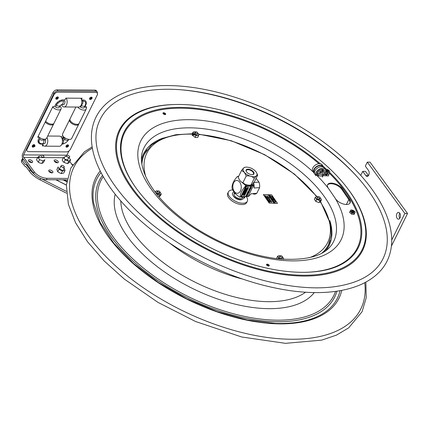 <?xml version="1.0" encoding="UTF-8"?>
<svg xmlns="http://www.w3.org/2000/svg" width="429" height="429" viewBox="0 0 429 429"><rect width="100%" height="100%" fill="white"/><g stroke="black" fill="none" stroke-linecap="round" stroke-linejoin="round"><path stroke-width="0.64" d="M162.988 138.084A103.518 52.07 26.3 0 0 141.468 159.502M325.868 250.638A103.518 52.07 26.3 0 0 329.81 220.533M146.975 149.844A102.708 51.662 26.3 0 0 141.677 162.671M323.219 252.397A102.708 51.662 26.3 0 0 330.191 240.401M195.254 135.081A102.708 51.662 26.3 0 0 193.227 134.963M142.155 161.674A101.893 51.255 26.3 0 0 141.742 162.194M323.557 252.054A101.893 51.255 26.3 0 0 323.723 251.41M195.415 131.912A2.971 1.496 26.3 0 0 194.981 131.832L194.155 131.832A2.971 1.496 26.3 0 0 193.243 132.475L193.136 132.019L192.267 133.778L175.97 134.69L162.216 138.401L151.582 144.825L144.616 153.754A102.569 51.593 26.3 0 0 141.886 164.2M321.884 253.158A102.569 51.593 26.3 0 0 328.517 244.643L331.252 235.183L330.77 224.603L320.597 201.582M195.227 137.076A1.893 0.955 -153.7 0 1 193.157 135.055A1.893 0.955 -153.7 0 1 196.101 135.666M316.65 199.571A1.893 0.955 -153.7 0 1 317.508 199.796M156.515 193.844A1.893 0.955 -153.7 0 1 157.298 194.058M278.394 258.285L278.217 257.395A2.971 1.496 26.3 0 0 279.526 258.633L278.394 258.285L278.131 258.821M280.319 259.041L279.526 258.633M283.027 259.261A2.971 1.496 26.3 0 0 283.446 258.419L283.628 259.309M282.829 257.298L283.446 258.419M283.204 257.781A2.971 1.496 26.3 0 0 282.443 256.933M280.18 255.818A2.971 1.496 26.3 0 0 279.166 255.716L279.831 255.748M278.475 255.872A2.971 1.496 26.3 0 0 277.976 256.762L277.617 256.231L279.166 255.716M278.217 257.395L277.976 256.762M280.346 256.617A1.598 0.804 26.3 0 0 279.29 256.858A1.598 0.804 26.3 0 0 279.66 257.829A1.598 0.804 26.3 0 0 281.773 258.558A1.598 0.804 26.3 0 0 281.703 257.287M277.617 256.231L276.748 257.99L277.016 258.698M159.593 195.077L158.607 194.498A2.971 1.496 26.3 0 0 160.258 194.557L158.816 196.659M158.886 196.739L160.382 195.855L161.25 194.096L160.258 194.557M160.768 194.257A2.971 1.496 26.3 0 0 160.837 193.179L160.387 192.519A2.971 1.496 26.3 0 0 159.958 192.112M157.695 190.996A2.971 1.496 26.3 0 0 156.194 190.975L155.684 191.275A2.971 1.496 26.3 0 0 155.614 192.353L154.987 191.86M156.065 193.007A2.971 1.496 26.3 0 0 157.647 194.144L156.478 193.929L155.614 192.353M158.607 194.498L157.647 194.144M157.861 191.795A1.598 0.804 26.3 0 0 156.848 192.6A1.598 0.804 26.3 0 0 158.918 193.774A1.598 0.804 26.3 0 0 159.218 192.465M159.438 192.691L158.923 193.726L157.309 193.13M157.845 191.034L156.639 190.894M319.803 200.815L318.817 200.236A2.971 1.496 26.3 0 0 320.463 200.295L318.935 202.574L320.592 201.592L321.46 199.839L320.463 200.295M320.978 199.994A2.971 1.496 26.3 0 0 321.048 198.917L320.597 198.257A2.971 1.496 26.3 0 0 320.168 197.849M317.9 196.734A2.971 1.496 26.3 0 0 316.404 196.713L316.849 196.632M315.894 197.013A2.971 1.496 26.3 0 0 315.824 198.091L315.229 197.533L316.404 196.713M316.275 198.745A2.971 1.496 26.3 0 0 317.851 199.882L316.688 199.667L315.824 198.091M318.817 200.236L317.851 199.882M318.071 197.533A1.598 0.804 26.3 0 0 317.058 198.337A1.598 0.804 26.3 0 0 319.122 199.512A1.598 0.804 26.3 0 0 319.428 198.203M319.643 198.429L319.133 199.464L317.519 198.868M316.886 196.552L318.055 196.772M315.229 197.533L314.36 199.292L315.819 201.421L318.935 202.574M316.688 199.667L315.819 201.421M192.267 133.778L192.31 135.628L193.254 133.049A2.971 1.496 26.3 0 0 194.208 134.325L195.05 134.894A2.971 1.496 26.3 0 0 196.916 135.532L195.897 135.714L195.029 137.473L197.71 137.462L198.579 135.703L196.916 135.532M197.742 135.526A2.971 1.496 26.3 0 0 198.654 134.883L198.579 135.703M198.643 134.315A2.971 1.496 26.3 0 0 197.689 133.038L198.536 133.853L198.654 134.883M193.254 133.049L193.243 132.475M195.586 132.711A1.598 0.804 26.3 0 0 194.487 133.285A1.598 0.804 26.3 0 0 195.967 134.556A1.598 0.804 26.3 0 0 197.329 134.47A1.598 0.804 26.3 0 0 196.938 133.381M196.219 134.631L194.948 133.768L195.479 132.695M263.347 194.552L271.637 194.846L277.483 203.394L269.192 203.094L263.347 194.552M270.645 196.697L271.074 197.184L270.645 196.697M272.678 200.075L273.134 199.93L272.463 199.758L273.198 199.887L272.79 200.112L273.466 200.284L272.678 200.075M269.691 195.704L270.672 196.198L269.691 195.704M274.051 201.421L273.525 201.056L274.051 201.421M274.635 202.354L273.959 201.946L274.635 202.354M270.243 196.52L270.763 196.466L269.986 196.139L270.892 196.514L270.243 196.52M272.351 199.49L271.997 199.077L272.849 199.378L272.351 199.49M271.546 198.418L272.318 198.606L271.546 198.418M273.986 201.877L273.627 201.464L274.48 201.759L273.986 201.877M271.578 197.506L270.849 197.415L271.578 197.506M271.932 198.321L271.401 197.957L271.932 198.321M271.906 198.943L271.675 198.611L272.41 198.74L272.678 199.131L271.906 198.943M274.522 202.772L274.978 202.627L274.308 202.456L275.043 202.585L274.635 202.81L275.311 202.981L274.522 202.772M269.46 195.372L270.039 195.27L270.34 195.715L269.46 195.372M273.117 200.305L273.546 200.793L273.117 200.305M266.023 197.04L267.036 197.549L266.699 198.01L265.669 197.501L266.023 197.04M267.932 200.777L268.978 200.418L269.053 201.099L269.632 201.367L267.932 200.777M269.975 201.844L269.6 202.29L268.613 201.802L268.736 201.432L269.509 202.156L269.83 201.855L269.251 201.421L269.975 201.844M266.162 198.193L267.578 198.375L266.162 198.193M264.495 195.753L265.492 195.763L264.495 195.753M267.079 199.313L266.366 198.488L267.927 198.879L266.843 198.97L267.079 199.313M267.793 199.48L268.64 199.893L268.329 200.268L267.476 200.107L268.474 199.898L267.117 199.587L267.793 199.48M265.133 196.68L265.808 196.209L264.688 196.037L266.012 196.085L265.438 196.702L266.554 196.873L265.133 196.68M268.173 197.753L267.701 198.091L267.004 195.796L269.498 198.155L268.527 197.764L271.889 202.113L270.742 202.075L268.173 197.753M270.361 197.855L270.79 198.337L270.361 197.855M273.123 201.893L273.552 202.381L273.123 201.893M271.284 199.614L271.863 199.506L272.163 199.957L271.284 199.614M272.549 201.464L273 201.314L272.335 201.147L273.069 201.271L272.662 201.501L273.337 201.673L272.549 201.464M270.838 198.959L271.82 199.447L270.838 198.959M268.849 196.053L268.618 195.715L269.353 195.844L269.621 196.241L268.849 196.053M269.294 196.595L268.94 196.182L269.793 196.482L269.294 196.595M271.981 200.52L271.621 200.107L272.474 200.407L271.981 200.52M269.959 197.678L270.479 197.619L269.702 197.297L270.602 197.672L269.959 197.678M269.401 196.863L270.388 197.356L269.401 196.863M268.291 195.233L269.273 195.726L268.291 195.233M270.688 198.74L271.208 198.707L270.431 198.364L271.166 198.498L270.543 198.423L271.482 198.959L270.688 198.74M273.37 202.66L274.206 202.944L273.37 202.66M272.254 200.622L272.683 201.11L272.254 200.622M274.018 200.059L274.41 199.962L273.799 199.742L274.351 199.764L273.916 199.801L274.469 199.935L274.115 200.096L274.63 200.166L274.018 200.059M271.975 196.278L271.321 196.123L271.975 196.278M273.804 199.544L274.217 199.555L273.804 199.544M272.201 197.201L272.619 197.217L272.201 197.201M275.745 201.877L275.246 201.871L275.745 201.877M272.34 196.9L271.997 196.9L272.34 196.9M274.753 200.922L275.193 200.992L274.753 200.922M274.024 199.271L273.488 199.271L274.024 199.271M273.294 198.788L273.729 198.852L273.294 198.788M274.844 201.051L275.279 201.121L274.844 201.051M274.984 201.255L275.418 201.319L274.984 201.255M272.19 197.394L272.78 197.469L272.19 197.394M272.908 197.646L272.495 197.63L272.908 197.646M272.769 198.021L273.209 198.091L272.769 198.021M272.19 196.589L271.772 196.579L272.19 196.589M272.715 198.16L273.477 198.482L272.715 198.16M273.461 199.045L273.879 199.061L273.461 199.045M275.204 201.582L275.799 201.657L275.204 201.582M275.01 200.611L274.399 200.407L275.01 200.611M318.425 196.589A1.287 0.649 -153.7 0 1 320.168 197.839A1.287 0.649 -153.7 0 1 318.35 197.774A1.287 0.649 -153.7 0 1 318.425 196.589M280.7 255.673A1.287 0.649 -153.7 0 1 282.443 256.923A1.287 0.649 -153.7 0 1 280.625 256.858A1.287 0.649 -153.7 0 1 280.7 255.673M195.94 131.767A1.287 0.649 -153.7 0 1 197.678 133.017A1.287 0.649 -153.7 0 1 195.86 132.952A1.287 0.649 -153.7 0 1 195.94 131.767M158.215 190.851A1.287 0.649 -153.7 0 1 159.958 192.101A1.287 0.649 -153.7 0 1 158.14 192.036A1.287 0.649 -153.7 0 1 158.215 190.851M173.547 89.355A157.652 79.301 -153.7 0 1 334.282 154.88A157.652 79.301 -153.7 0 1 381.011 262.296C376.206 269.964 368.699 276.019 358.499 280.459C334.652 290.261 303.239 290.31 264.253 280.614C231.129 271.868 199.893 257.641 170.554 237.939C116.307 201.861 86.342 152.306 98.713 122.774A157.652 79.301 -153.7 0 1 173.547 89.355M349.925 203.18A8.457 4.252 26.3 0 0 349.115 200.005L341.811 189.323A8.457 4.252 26.3 0 0 334.277 184.266A8.457 4.252 26.3 0 0 327.504 185.028M165.347 114.581A1.491 0.751 26.3 0 0 164.345 113.637A1.491 0.751 26.3 0 0 162.988 113.412M326.533 175.118A1.491 0.751 26.3 0 0 324.774 174.249M268.935 266.001A1.491 0.751 26.3 0 0 268.811 265.776A1.491 0.751 26.3 0 0 266.575 264.832M328.753 188.846L328.308 188.202A8.457 4.252 -153.7 0 1 331.563 183.108A8.457 4.252 -153.7 0 1 342.122 188.696L349.426 199.378A8.457 4.252 -153.7 0 1 346.176 204.472A8.457 4.252 -153.7 0 1 335.617 198.884L328.753 188.846A111.679 56.178 -153.7 0 0 315.503 174.142M269.122 265.149A1.491 0.751 -153.7 0 1 267.857 265.9A1.491 0.751 -153.7 0 1 266.741 264.269A1.491 0.751 -153.7 0 1 269.122 265.149M326.179 173.959A1.491 0.751 -153.7 0 1 327.075 174.914M163.106 113.637A1.491 0.751 -153.7 0 1 164.371 112.891A1.491 0.751 -153.7 0 1 165.487 114.516A1.491 0.751 -153.7 0 1 163.106 113.637M179.354 89.661A160.012 80.486 -153.7 0 1 358.338 178.121M400.016 217.916A3.384 2.032 90.4 0 1 398.428 219.16A3.384 2.032 90.4 0 1 396.423 215.76A3.384 2.032 90.4 0 1 398.477 212.393A3.384 2.032 90.4 0 1 400.295 214.334A3.384 2.032 90.4 0 1 400.016 217.916M399.823 213.261A3.384 2.032 -89.6 0 0 399.785 218.307M391.452 246.037L407.55 213.465L370.007 162.141L367.299 162.124L365.331 166.109L368.463 170.383A3.384 2.032 90.4 0 1 369.074 174.147A3.384 2.032 90.4 0 1 367.144 176.389A3.384 2.032 90.4 0 1 365.867 175.627L362.741 171.348L365.444 171.369L368.5 175.541M346.369 204.477L348.804 199.549M360.746 175.386L362.741 171.348M367.299 162.124L404.847 213.449L391.752 239.945M407.55 213.465L404.847 213.449M34.765 174.641A18.672 9.395 -153.7 0 1 30.186 170.002L29.488 171.412L26.469 167.283L25.043 166.388L21.45 161.969L21.782 160.006M25.654 166.634L25.997 166.806M23.236 159.138L22.383 158.709L22.228 160.392L25.048 164.355L28.073 165.75M22.238 159.223L23.922 160.076M63.02 179.826L66.715 181.698M66.377 185.022L56.006 179.783M27.976 165.621L26.362 164.806M55.84 179.778L66.372 185.097M30.186 170.002L26.491 164.951M66.334 191.345L41.248 178.673M71.53 163.926L72.769 164.548M56.8 162.747L54.735 161.706M22.383 158.709A2.166 1.089 -153.7 0 1 22.394 158.687A2.166 1.089 -153.7 0 1 22.742 158.381M66.795 181.145L64.205 179.837M29.488 171.412A18.672 9.395 26.3 0 0 39.967 179.789L66.452 193.168M23.643 159.695L23.161 159.695M244.332 172.308A7.577 3.813 26.3 0 0 253.383 176.705A7.577 3.813 26.3 0 0 256.558 172.662A7.577 3.813 26.3 0 0 245.511 167.203A7.577 3.813 26.3 0 0 244.332 172.308M247.726 169.171A4.365 2.193 26.3 0 0 248.359 173.488A4.365 2.193 26.3 0 0 254.065 173.102A4.365 2.193 26.3 0 0 247.726 169.171M256.601 172.742L257.652 175.193C257.127 175.016 256 176.067 254.268 178.341C252.188 176.33 249.506 175.541 246.219 175.981L244.332 172.313L241.554 170.469C243.286 168.195 244.412 167.144 244.938 167.315M252.166 171.332L252.424 170.822M246.219 175.981L242.921 182.652C240.76 182.035 239.205 180.201 238.256 177.139L241.554 170.469M242.921 182.652C244.997 184.663 247.683 185.451 250.97 185.012C251.491 185.189 252.622 184.138 254.354 181.864L257.652 175.193M250.97 185.012L254.268 178.341M246.412 171.675A3.958 1.989 -153.7 0 1 246.348 170.479A3.958 1.989 -153.7 0 1 247.785 169.739A3.958 1.989 -153.7 0 1 251.962 171.171A3.958 1.989 -153.7 0 1 253.442 173.986A3.958 1.989 -153.7 0 1 252.456 174.662M252.134 184.808A3.663 2.397 86.1 0 1 252.284 185.644M252.15 184.872A3.941 2.579 -93.9 0 0 252.129 185.655M251.566 184.851L253.802 184.695A10.35 6.767 86.1 0 1 253.893 185.532L245.49 186.106C242.069 189.843 240.283 193.468 240.117 196.981L248.52 196.407L251.222 193.726L256.773 193.35L259.599 187.634L254.048 188.015L253.893 185.532M253.571 182.845A8.457 5.529 86.1 0 1 254.048 188.015M253.802 184.695L253.459 182.502M240.117 196.981A10.35 6.767 -93.9 0 1 239.575 197.067C235.451 194.23 232.963 191.28 232.1 188.224A10.35 6.767 -93.9 0 1 232.009 187.387C232.169 183.875 233.961 180.25 237.382 176.517A10.35 6.767 -93.9 0 1 237.929 176.426L238.497 177.815M245.49 186.106A10.35 6.767 -93.9 0 0 245.452 185.687A10.35 6.767 -93.9 0 0 245.404 185.269L248.316 185.071M241.2 186.207A6.43 4.204 -93.9 0 0 234.368 181.665A6.43 4.204 -93.9 0 0 235.548 192.723A6.43 4.204 -93.9 0 0 241.2 186.207M241.366 181.901L245.404 185.269M259.599 187.634A8.457 5.529 -93.9 0 0 259.009 182.121L256.081 178.373M253.008 193.608L253.18 193.919A8.457 5.529 -93.9 0 0 256.773 193.35M253.877 182.47L259.009 182.121M238.631 176.383L237.929 176.426M252.155 185.65A4.365 2.853 86.1 0 1 252.166 184.942M253.207 185.859L248.332 196.117L240.771 196.836L245.645 186.577L253.207 185.859M248.241 187.537L248.536 187.655L247.935 187.87L248.241 187.537M247.801 188.143L248.311 188.111L248.096 188.428L247.801 188.143M247.528 188.819L248.128 188.487L247.528 188.819M247.656 188.932L247.276 189.205L247.436 188.878L247.951 188.846L247.785 189.173L247.656 188.932M247.469 189.42L247.061 189.645L247.469 189.42M247.399 189.854L246.943 189.886L247.399 189.854M247.131 190.272L246.9 189.972L247.41 189.934L247.131 190.272M246.6 190.696L247.201 190.358L246.6 190.696M246.729 190.808L246.348 191.082L247.024 190.717L246.863 191.044L246.729 190.808M246.434 191.409L246.053 191.747L246.471 191.334L246.498 191.72L246.434 191.409M246.423 191.817L245.86 192.181L246.423 191.817M245.688 192.626L246.246 192.294L245.688 192.626M245.447 193.109L246.005 192.771L245.447 193.109M245.474 193.34L245.098 193.618L245.769 193.254L245.608 193.581L245.474 193.34M245.291 193.72L244.911 194.058L245.329 193.645L245.356 194.026L245.291 193.72M245.2 194.289L244.75 194.316L245.2 194.289M245.072 194.552L244.514 194.916L245.072 194.552M244.83 195.157L244.181 195.463L244.385 195.056L244.83 195.157M247.871 187.36L247.136 187.843L247.871 187.36M247.125 188.24L247.597 187.913L247.125 188.24M247.104 188.706L246.75 188.706L246.895 188.395L246.857 188.674L247.233 188.379L247.104 188.706M247.007 188.985L246.557 189.017L247.007 188.985M246.562 189.774L246.332 189.473L246.841 189.436L246.562 189.774M246.337 189.95L245.962 190.224L246.123 189.897L246.632 189.865L246.471 190.192L246.337 189.95M245.855 190.819L246.326 190.487L245.855 190.819M245.828 191.28L245.474 191.28L245.619 190.969L245.586 191.248L245.962 190.953L245.828 191.28M245.597 191.452L245.216 191.731L245.377 191.398L245.892 191.366L245.726 191.693L245.597 191.452M245.629 191.892L245.072 192.106L245.629 191.892M245.061 192.825L244.718 192.819L244.825 192.519L245.34 192.487L245.061 192.825M244.83 192.996L244.455 193.27L244.616 192.943L245.125 192.911L244.964 193.238L244.83 192.996M244.771 193.511L244.321 193.538L244.771 193.511M244.23 193.897L244.6 193.972L244.085 194.176L244.428 194.321L243.983 194.224L244.739 193.694L244.23 193.897M244.101 194.471L243.726 194.75L243.887 194.417L244.396 194.385L244.235 194.712L244.101 194.471M243.903 194.879L243.527 195.152L244.198 194.787L244.037 195.115L243.903 194.879M243.441 195.533L243.999 195.195L243.441 195.533M246.273 188.744L245.919 188.739L246.064 188.433L246.026 188.706L246.407 188.411L246.273 188.744M245.844 188.991L246.214 189.066L245.699 189.269L246.042 189.414L245.635 189.237L246.353 188.781L245.844 188.991M245.871 189.661L245.409 189.693L245.871 189.661M245.372 189.94L245.688 190.127L245.27 189.977L245.908 189.688L245.372 189.94M245.372 190.262L244.991 190.54L245.157 190.208L245.667 190.176L245.506 190.503L245.372 190.262M244.868 190.916L245.468 190.578L244.868 190.916M244.777 191.248L245.077 191.372L244.476 191.581L244.777 191.248M244.407 191.935L244.964 191.597L244.407 191.935M244.669 192.197L244.106 192.417L244.669 192.197M244.23 192.98L243.774 193.007L244.23 192.98M243.683 193.399L244.24 193.061L243.683 193.399M243.404 193.876L244.004 193.543L243.404 193.876M243.533 193.988L243.152 194.262L243.313 193.935L243.828 193.903L243.661 194.23L243.533 193.988M243.468 194.503L243.018 194.53L243.468 194.503M246.519 186.685L245.962 187.049L246.519 186.685M246.278 187.296L245.635 187.602L245.833 187.194L246.278 187.296M245.522 187.993L245.892 188.068L245.377 188.277L245.72 188.417L245.275 188.32L246.031 187.789L245.522 187.993M245.291 188.567L245.586 188.69L244.991 188.899L245.291 188.567M245.409 189.05L244.766 189.355L244.964 188.948L245.409 189.05M244.916 189.452L244.562 189.79L244.932 190.015L244.337 190.224L244.916 189.452M244.262 190.578L244.82 190.24L244.262 190.578M244.364 191.162L244.192 191.511L243.769 191.366L244.551 190.674L244.364 191.162M243.57 191.945L243.94 192.02L243.425 192.23L243.769 192.374L243.323 192.272L243.838 192.063L243.463 191.988L244.08 191.742L243.57 191.945M243.597 192.621L243.136 192.653L243.597 192.621M243.002 193.039L243.602 192.701L243.002 193.039M242.825 193.399L243.425 193.061L242.825 193.399M242.862 193.983L242.626 193.683L243.141 193.645L242.862 193.983M242.632 194.16L242.256 194.434L242.927 194.069L242.766 194.396L242.632 194.16M242.112 194.895L242.428 195.082L242.047 194.857L242.648 194.643L242.112 194.895M242.331 195.168L241.768 195.533L242.331 195.168M242.01 195.828L241.554 195.86L242.01 195.828M241.961 196.026L241.398 196.246L241.961 196.026M246.359 195.388L247.474 195.501L245.946 195.603L247.726 194.584L246.498 194.476L248.032 194.375L246.359 195.388M250.965 186.942L249.823 187.961L250.386 186.958L251.072 186.722L251.56 186.878L251.147 187.87L251.356 187.049L250.965 186.942M249.957 188.32L249.705 187.993L250.976 188.417L250.847 188.674L249.056 189.312L249.957 188.32M249.104 190.331L250.064 190.267L248.611 190.422L249.024 189.586L250.52 189.334L249.12 189.698L248.831 190.283L249.104 190.331M249.346 191.361L247.994 191.452L249.447 191.152L249.71 190.626L249.346 191.361M248.761 192.594L247.383 192.691L247.683 192.079L249.217 191.977L248.761 192.594M248.563 192.953L248.064 193.967L246.884 194.047L247.383 193.034L248.563 192.953M322.812 166.87L322.71 166.72A5.068 3.26 145.6 0 0 316.682 166.886A5.068 3.26 145.6 0 0 314.344 172.442L314.446 172.597M317.776 171.45L319.782 171.52L320.838 173.059L316.902 172.919M314.001 170.597L313.915 170.474A4.306 2.772 -34.4 0 1 313.674 169.954M320.635 165.192A4.306 2.772 -34.4 0 1 321.031 165.61L321.112 165.728M322.227 169.273A4.306 2.772 -34.4 0 1 322.045 169.707L321.01 171.798L319.959 170.259L320.249 169.669M323.563 167.23A5.663 3.647 145.6 0 0 323.198 166.382A5.663 3.647 145.6 0 0 316.468 166.57A5.663 3.647 145.6 0 0 313.851 172.774A5.663 3.647 145.6 0 0 314.511 173.423M322.57 166.543A5.663 3.647 145.6 0 0 322.517 165.723M323.198 166.382L322.147 164.843A5.663 3.647 145.6 0 0 315.417 165.031A5.663 3.647 145.6 0 0 312.8 171.241L313.851 172.774M322.64 175.697L328.566 175.906A4.397 2.215 26.3 0 0 327.901 174.024M327.139 173.268A4.397 2.215 26.3 0 0 326.378 172.705L325.927 172.689M322.394 172.56L320.447 172.49M320.506 173.048L320.699 173.332L316.816 173.193M326.716 173.981A1.378 0.692 -153.7 0 1 326.469 175.118A1.378 0.692 -153.7 0 1 324.63 173.986M323.182 170.957L322.335 169.718A4.66 3.003 -34.4 0 0 322.517 169.294M324.667 173.906L329.472 174.077A4.397 2.215 26.3 0 0 329.011 172.463M323.021 170.721L321.686 170.672L322.528 172.286M327.847 172.388A1.378 0.692 -153.7 0 1 327.209 173.278A1.378 0.692 -153.7 0 1 325.509 172.077M325.611 171.707A1.378 0.692 -153.7 0 1 326.147 171.546M322.394 177.139L322.914 176.094L321.857 174.555L317.9 174.415A4.306 2.772 -34.4 0 1 316.725 174.136M322.914 176.094L318.951 175.949A4.306 2.772 -34.4 0 1 317.047 175.048A4.306 2.772 -34.4 0 1 319.037 170.324A4.306 2.772 -34.4 0 1 324.158 170.179A4.306 2.772 -34.4 0 1 324.12 172.737L323.085 174.834L322.034 173.295L323.069 171.203A4.306 2.772 -34.4 0 0 323.423 169.552M323.085 174.834L324.19 174.871L325.225 172.78A5.663 3.647 145.6 0 0 325.273 169.417A5.663 3.647 145.6 0 0 318.543 169.605A5.663 3.647 145.6 0 0 315.926 175.81L314.875 174.271A5.663 3.647 145.6 0 1 317.492 168.066A5.663 3.647 145.6 0 1 324.222 167.878L325.273 169.417M351.657 211.502A1.014 0.509 -153.7 0 1 352.82 211.4A1.014 0.509 -153.7 0 1 353.442 212.387M353.662 212.344L353.657 212.344A1.287 0.649 26.3 0 0 353.512 212.065M351.871 211.25A1.287 0.649 26.3 0 0 351.555 211.309L351.555 211.304M326.41 170.903A1.014 0.509 -153.7 0 1 326.437 170.806A1.014 0.509 -153.7 0 1 327.659 170.844A1.014 0.509 -153.7 0 1 328.196 171.788M37.757 157.212L36.492 159.776L38.278 162.221L40.396 163.213L41.849 163.46L42.857 162.929L43.635 162.259L44.9 159.695L43.115 160.902L39.543 159.658L37.757 157.212L39.538 156.011L38.508 158.097M41.849 163.46L43.115 160.902M38.278 162.221L39.543 159.658M57.754 171.847L61.186 173.627L63.765 173.064L65.031 170.501L62.452 171.064L59.02 169.283L58.167 166.945L56.901 169.503L57.754 171.847L59.02 169.283M61.186 173.627L62.452 171.064M62.94 170.951L64.173 168.157L65.031 170.501M62.907 170.721L59.475 168.94L60.741 166.382L61.803 166.87M64.173 168.157L62.961 167.439M68.114 161.127L67.546 159.99L68.806 157.438M68.822 157.443L70.603 159.872L68.817 161.073L65.246 159.835L63.454 157.389L62.189 159.953L63.197 161.69L63.98 162.398L65.246 159.835M63.98 162.398L67.551 163.637L69.337 162.435L70.603 159.872M67.546 159.99L64.849 159.261M64.211 158.274L65.24 156.188L67.122 156.714M67.551 163.637L68.817 161.073M41.082 156.183A1.705 0.858 26.3 0 0 43.812 157.132A1.705 0.858 26.3 0 0 42.444 155.26A1.705 0.858 26.3 0 0 41.082 156.183M61.792 165.363A1.705 0.858 26.3 0 0 62.098 167.069A1.705 0.858 26.3 0 0 64.296 166.876A1.705 0.858 26.3 0 0 61.792 165.363M66.785 156.354A1.705 0.858 26.3 0 0 69.514 157.304A1.705 0.858 26.3 0 0 68.147 155.437A1.705 0.858 26.3 0 0 66.785 156.354M325.697 171.128A2.445 1.228 26.3 0 0 329.386 172.34A2.445 1.228 26.3 0 0 328.046 169.846A2.445 1.228 26.3 0 0 325.434 169.691M327.204 171.552A1.325 0.665 26.3 0 0 328.678 171.16A1.325 0.665 26.3 0 0 326.619 170.141A1.325 0.665 26.3 0 0 327.204 171.552M354.552 213.465L352.021 213.02L351.49 214.092L354.022 214.543L354.552 213.465M352.021 213.02L350.123 211.282L349.592 212.355L351.49 214.092M350.563 211.132L350.225 211.068L350.761 209.996L353.292 210.441L355.185 212.178L354.654 213.256L354.408 213.031M353.04 210.95L352.82 211.395M353.287 210.446A2.445 1.228 26.3 0 0 350.573 211.165A2.445 1.228 26.3 0 0 354.375 213.036A2.445 1.228 26.3 0 0 353.287 210.446M352.45 212.146A1.325 0.665 26.3 0 0 353.925 211.76A1.325 0.665 26.3 0 0 351.866 210.741A1.325 0.665 26.3 0 0 352.45 212.146M61.894 138.24A2.976 1.85 -36.2 0 1 63.873 137.039M62.913 135.918A2.976 1.85 143.8 0 0 61.143 137.001M38.315 141.002A5.845 3.63 143.8 0 0 39.103 141.398M68.956 150.965L66.87 155.191A1.818 1.094 -89.6 0 0 66.768 155.437M66.634 156.097A1.818 1.094 -89.6 0 0 66.629 156.574M69.782 161.529L72.415 165.133M67.004 179.858L46.364 179.713L47.061 178.303A10.151 5.105 -153.7 0 1 34.25 171.836L23.734 157.454A1.818 1.094 -89.6 0 1 23.59 154.896L53.877 93.602A3.384 2.102 -36.2 0 1 57.883 91.002L57.041 89.849A3.384 2.102 143.8 0 0 53.04 92.45L53.877 93.602M34.25 171.836L33.553 173.246A10.151 5.105 26.3 0 0 46.364 179.713M33.553 173.246L23.037 158.864A3.641 2.188 -89.6 0 1 22.748 153.743L53.04 92.45M51.973 172.887A2.301 1.158 26.3 0 0 48.949 171.396M31.703 162.623A2.301 1.158 26.3 0 0 28.679 161.127M57.406 162.795A2.301 1.158 26.3 0 0 54.381 161.304M97.19 91.881L96.348 90.733A3.384 2.102 143.8 0 0 94.911 90.106L95.753 91.259A3.384 2.102 -36.2 0 1 97.19 91.881A3.384 2.102 -36.2 0 1 97.378 93.34M95.753 91.259L57.883 91.002M91.774 97.227A1.491 0.928 -36.2 0 1 91.007 98.541A1.491 0.928 -36.2 0 1 89.516 98.879M34.261 145.372A1.491 0.928 -36.2 0 1 32.872 146.386M68.2 144.932A1.491 0.928 -36.2 0 1 67.428 146.246A1.491 0.928 -36.2 0 1 65.943 146.584M58.012 96.997A1.491 0.928 -36.2 0 1 57.245 98.311A1.491 0.928 -36.2 0 1 55.754 98.649M64.371 99.834L62.623 99.86A5.963 3.711 143.8 0 0 62.618 99.86M81.172 98.793L81.446 98.246M82.926 100.037A5.963 3.711 143.8 0 0 82.314 99.995L81.596 99.989M85.988 106.848L85.832 107.159M43.034 145.34L42.509 145.334M42.653 143.779L42.476 144.133M38.454 139.227A5.963 3.711 143.8 0 0 39.538 142.669M38.626 136.733L37.966 136.728M57.041 89.849L94.911 90.106M55.877 104.097A3.314 1.668 -153.7 0 1 56.939 104.381M61.722 100.011A3.314 1.989 -89.6 0 0 61.422 101.164M51.871 172.892A2.301 1.158 -153.7 0 1 49.533 171.991A2.301 1.158 -153.7 0 1 48.75 170.415A2.301 1.158 -153.7 0 1 49.748 169.981A2.301 1.158 -153.7 0 1 52.086 170.881A2.301 1.158 -153.7 0 1 52.874 172.458A2.301 1.158 -153.7 0 1 51.871 172.892M31.607 162.623A2.301 1.158 -153.7 0 1 29.263 161.728A2.301 1.158 -153.7 0 1 28.48 160.151A2.301 1.158 -153.7 0 1 29.478 159.717A2.301 1.158 -153.7 0 1 31.821 160.612A2.301 1.158 -153.7 0 1 32.604 162.189A2.301 1.158 -153.7 0 1 31.607 162.623M67.278 178.443L47.061 178.303M55.175 159.888A2.301 1.158 -153.7 0 1 58.365 162.082A2.301 1.158 -153.7 0 1 55.18 162.06A2.301 1.158 -153.7 0 1 55.175 159.888M64.468 137.537L63.696 139.098L62.205 139.168M62.135 138.899A2.976 1.85 -36.2 0 1 64.425 137.5M62.403 140.235L63.471 140.245A1.04 0.643 143.8 0 0 64.699 139.446L65.353 138.122M56.381 105.303A2.708 1.362 -153.7 0 0 60.06 105.663L59.229 107.341A2.708 1.362 26.3 0 1 55.55 106.982L56.381 105.303A5.727 3.561 -36.2 0 1 63.154 100.895L64.886 100.912A2.708 1.625 -89.6 0 1 63.347 104.579L61.615 104.569A2.708 1.625 -89.6 0 0 63.154 100.895M70.41 149.297A3.384 2.102 -36.2 0 1 66.409 151.898L28.539 151.641A3.384 2.102 -36.2 0 1 27.129 148.997L53.915 94.793A3.384 2.102 -36.2 0 1 57.915 92.192L95.79 92.45A3.384 2.102 -36.2 0 1 97.201 95.093L70.41 149.297M39.366 137.366L38.594 138.926A6.666 4.145 143.8 0 0 41.372 144.128L43.104 144.139L42.262 145.844L43.645 145.849M39.216 137.248L37.72 137.237L52.847 106.623L54.553 106.633L55.379 104.955A6.666 4.145 143.8 0 1 63.261 99.828L64.993 99.839L65.835 98.139L82.068 98.246L81.451 99.496M81.778 101.024L82.851 101.035A1.083 0.649 90.4 0 1 82.958 99.962L81.585 99.952M86.154 107.781L86.61 106.853L84.91 106.842L85.736 105.164A6.666 4.145 143.8 0 0 82.958 99.962M61.835 144.214A6.666 4.145 143.8 0 0 64.843 143.216M67.171 141.511A6.666 4.145 143.8 0 0 68.833 139.355M91.404 97.158A1.491 0.928 -36.2 0 1 91.581 98.89A1.491 0.928 -36.2 0 1 89.516 98.879A1.491 0.928 -36.2 0 1 91.404 97.158M32.213 146.504A1.491 0.928 -36.2 0 1 32.663 145.281A1.491 0.928 -36.2 0 1 34.063 144.627A1.491 0.928 -36.2 0 1 34.572 144.777M57.642 96.927A1.491 0.928 -36.2 0 1 57.818 98.659A1.491 0.928 -36.2 0 1 55.754 98.649A1.491 0.928 -36.2 0 1 57.642 96.927M67.825 144.857A1.491 0.928 -36.2 0 1 68.002 146.595A1.491 0.928 -36.2 0 1 65.943 146.584A1.491 0.928 -36.2 0 1 67.825 144.857M85.425 105.223A1.083 0.547 -153.7 0 1 85.736 105.164M81.344 104.703A2.708 1.625 90.4 0 0 82.851 101.035A5.727 3.561 -36.2 0 1 85.73 103.775L84.336 107.513A2.708 1.362 -153.7 0 1 80.244 106.832L80.663 107.148L81.489 105.475A1.04 0.643 143.8 0 0 81.333 104.724M41.023 143.629L42.235 143.779A2.708 1.625 -89.6 0 1 41.978 143.742A5.727 3.561 -36.2 0 1 41.023 143.629A5.727 3.561 -36.2 0 1 39.591 139.275L40.246 137.95M43.254 139.661A1.04 0.643 143.8 0 0 43.774 140.111L45.501 140.122L45.361 139.623A2.708 1.625 -89.6 0 1 45.404 142.39A2.708 1.625 -89.6 0 1 43.967 143.79A2.708 1.625 -89.6 0 1 43.71 143.753M33.365 146.702A1.249 0.778 143.8 0 0 34.411 145.935M33.998 145.275A0.922 0.574 -36.2 0 1 34.39 145.447A0.922 0.574 -36.2 0 1 33.988 146.455A0.922 0.574 -36.2 0 1 32.904 146.536C32.588 146.332 32.99 145.935 34.127 145.351L34.39 145.447M55.824 98.209A2.536 1.577 143.8 0 0 57.572 96.927M89.586 98.439A2.536 1.577 143.8 0 0 91.334 97.158M66.007 146.139A2.536 1.577 143.8 0 0 67.761 144.863M52.676 106.977A5.073 2.553 26.3 0 0 57.368 109.744A5.073 2.553 26.3 0 0 61.063 108.977A5.073 2.553 26.3 0 0 59.894 105.99M45.64 121.203A5.073 2.553 26.3 0 0 50.338 123.97A5.073 2.553 26.3 0 0 54.033 123.203L61.063 108.977M45.227 122.045A5.073 2.553 26.3 0 0 49.925 124.807A5.073 2.553 26.3 0 0 53.614 124.04A5.073 2.553 26.3 0 0 53.748 123.584M38.197 136.272A5.073 2.553 26.3 0 0 42.889 139.034A5.073 2.553 26.3 0 0 46.584 138.267L53.614 124.04M77.692 107.046A5.073 2.553 26.3 0 0 82.4 109.894A5.073 2.553 26.3 0 0 86.165 109.148A5.073 2.553 26.3 0 0 85.618 106.848M75.89 107.03L70.04 118.876A5.073 2.553 26.3 0 0 73.456 123.413A5.073 2.553 26.3 0 0 79.134 123.375L86.165 109.148M69.906 119.337A5.073 2.553 26.3 0 0 69.621 119.718A5.073 2.553 26.3 0 0 73.043 124.254A5.073 2.553 26.3 0 0 78.722 124.212A5.073 2.553 26.3 0 0 78.85 123.756M69.621 119.718L62.591 133.945A5.073 2.553 26.3 0 0 66.007 138.481A5.073 2.553 26.3 0 0 71.691 138.438L78.722 124.212M61.508 104.579A5.073 3.046 -89.6 0 0 64.066 106.95A5.073 3.046 -89.6 0 0 64.388 106.928A5.073 3.046 -89.6 0 0 66.983 103.48A5.073 3.046 -89.6 0 0 66.179 98.139M64.066 106.95L78.748 107.052A5.073 3.046 -89.6 0 0 79.07 107.025A5.073 3.046 -89.6 0 0 81.671 103.577A5.073 3.046 -89.6 0 0 80.861 98.241M42.712 144.927A5.073 3.046 -89.6 0 0 44.686 146.16A5.073 3.046 -89.6 0 0 45.007 146.139A5.073 3.046 -89.6 0 0 47.571 142.836A5.073 3.046 -89.6 0 0 46.933 137.57M44.686 146.16L59.368 146.262A5.073 3.046 -89.6 0 0 59.69 146.235A5.073 3.046 -89.6 0 0 62.446 140.943A5.073 3.046 -89.6 0 0 59.438 136.116L47.689 136.036M246.246 196.562A10.553 5.309 -153.7 0 1 247.324 201.255A10.553 5.309 -153.7 0 1 235.51 201.335A10.553 5.309 -153.7 0 1 228.4 191.902A10.553 5.309 -153.7 0 1 232.808 189.908M247.324 201.255L246.68 202.563A10.553 5.309 -153.7 0 1 234.861 202.649A10.553 5.309 -153.7 0 1 227.756 193.211L228.4 191.902M242.165 196.841A5.175 2.606 -153.7 0 1 242.535 197.592M241.967 199.453A5.175 2.606 -153.7 0 1 237.43 199.233A5.175 2.606 -153.7 0 1 233.387 196.005M234.223 193.484A5.175 2.606 -153.7 0 1 235.167 193.313M244.46 196.68A7.411 3.727 26.3 0 1 244.798 197.683A0.81 0.408 -153.7 0 1 244.428 197.983L244.208 197.983A1.689 0.853 26.3 0 0 243.458 198.332A6.044 3.041 -153.7 0 1 235.306 197.705A6.044 3.041 -153.7 0 1 234.105 192.047M242.514 196.814A4.66 2.343 -153.7 0 1 237.199 197.849A4.66 2.343 -153.7 0 1 234.888 193.012M243.962 196.718A0.574 0.29 -153.7 0 1 243.956 197.222A0.574 0.29 -153.7 0 1 243.141 196.772M234.062 193.752A6.757 3.4 -153.7 0 1 235.805 193.967M241.484 196.884A6.757 3.4 -153.7 0 1 242.417 197.882M193.034 134.164A100.879 50.745 -153.7 0 1 193.635 134.18A100.879 50.745 -153.7 0 1 194.064 134.202M195.334 134.256A100.879 50.745 -153.7 0 1 195.699 134.277M198.643 134.475A100.879 50.745 -153.7 0 1 316.548 196.648M320.238 201.802A100.879 50.745 -153.7 0 1 309.69 257.62M145.747 176.592A100.879 50.745 -153.7 0 1 192.278 134.143M136.899 189.248A129.848 65.315 -153.7 0 1 184.878 108.285A129.848 65.315 -153.7 0 1 318.962 163.674M325.043 169.08A129.848 65.315 -153.7 0 1 325.584 169.578M326.351 170.302A129.848 65.315 -153.7 0 1 326.7 170.635M329.424 173.278A129.848 65.315 -153.7 0 1 305.008 272.335M335.172 198.236A111.679 56.178 -153.7 0 1 285.124 260.596A111.679 56.178 -153.7 0 1 148.734 185.451A111.679 56.178 -153.7 0 1 192.728 119.755A111.679 56.178 -153.7 0 1 314.462 173.155M193.104 127.901A105.765 53.201 -153.7 0 1 299.866 170.973A105.765 53.201 -153.7 0 1 333.054 242.621C325.793 255.641 307.507 261.041 278.196 258.826C250.027 255.421 222.265 245.045 194.911 227.686C171.847 212.403 155.883 196.251 147.018 179.231C141.039 166.881 139.859 156.778 143.474 148.922A105.765 53.201 -153.7 0 1 193.104 127.901M327.123 247.12A104.896 52.767 -153.7 0 1 327.102 247.538M326.962 249.201A104.896 52.767 -153.7 0 1 326.882 249.855M141.473 158.221A104.896 52.767 -153.7 0 1 141.945 157.759M143.179 156.639A104.896 52.767 -153.7 0 1 143.495 156.371M329.52 172.249A130.614 65.701 -153.7 0 1 341.645 264.237C321.97 275.166 286.642 275.107 249.592 263.508C213.009 252.37 175.617 230.416 151.298 205.845C133.843 188.1 123.772 171.23 121.08 155.228A130.614 65.701 -153.7 0 1 184.717 107.459A130.614 65.701 -153.7 0 1 320.211 163.712M323.101 166.243A130.614 65.701 -153.7 0 1 326.566 169.412M327.391 170.195A130.614 65.701 -153.7 0 1 328.716 171.466M365.192 225.804A134.942 67.879 -153.7 0 1 211.068 250.793A134.942 67.879 -153.7 0 1 137.312 113.181C149.378 106.794 164.736 103.92 183.392 104.558C221.562 105.684 270.131 123.552 306.665 149.839C329.274 166.066 345.812 183.328 356.274 201.614C360.961 209.953 363.931 218.018 365.192 225.804M349.093 190.476A135.709 68.265 -153.7 0 1 305.223 276.078A135.709 68.265 -153.7 0 1 133.805 191.361A135.709 68.265 -153.7 0 1 175.145 104.51M92.348 148.128A160.012 80.486 26.3 0 0 108.912 259.604A160.012 80.486 26.3 0 0 286.475 339.141A160.012 80.486 26.3 0 0 364.736 282.749M100.236 171.005A135.709 68.265 26.3 0 0 134.261 264.537A135.709 68.265 26.3 0 0 275.976 323.793A135.709 68.265 26.3 0 0 341.768 290.379M101.029 172.56A134.245 67.525 26.3 0 0 93.624 203.067L100.209 222.565L113.803 243.179L133.607 263.594L158.419 282.534L186.754 298.857L216.908 311.577L247.061 319.927L275.386 323.412C293.876 323.997 308.853 321.23 320.318 315.106A134.245 67.525 26.3 0 0 340.052 290.696M102.52 175.332A131.312 66.055 26.3 0 0 137.929 265.46A131.312 66.055 26.3 0 0 273.75 321.67A131.312 66.055 26.3 0 0 336.947 291.194M103.239 176.619A129.848 65.315 26.3 0 0 140.186 265.395A129.848 65.315 26.3 0 0 273.445 320.093A129.848 65.315 26.3 0 0 335.489 291.398M115.197 194.203A111.642 56.161 26.3 0 0 158.167 267.305A111.642 56.161 26.3 0 0 265.578 308.596A111.642 56.161 26.3 0 0 314.259 292.583M120.774 200.928A106.574 53.609 26.3 0 0 265.256 301.614A106.574 53.609 26.3 0 0 305.523 292.235M169.391 242.868A105.706 53.175 26.3 0 0 242.68 279.091M368.425 175.643L365.867 175.627M22.973 159.003L22.737 159.481M22.228 160.392L21.45 161.969M40.637 178.432L39.967 179.789M321.761 169.289L322.045 169.707M316.795 173.273L317.557 174.383M318.951 175.949L317.9 174.415M324.12 172.737L323.069 171.203M38.042 136.728A3.314 1.668 -153.7 0 1 38.395 136.497M23.59 154.896L66.87 155.191M57.213 102.531A3.314 1.668 -153.7 0 1 58.28 102.922M59.765 100.729A3.314 1.989 -89.6 0 0 59.642 101.946M64.479 157.733L63.701 157.727M63.294 157.722L38.776 157.556M37.591 157.55L23.734 157.454M64.699 139.446A2.708 1.362 26.3 0 0 68.377 139.8C66.929 142.353 64.779 143.726 61.932 143.913M63.471 140.245A2.708 1.625 90.4 0 1 61.964 143.913M85.162 105.834A2.708 1.362 -153.7 0 1 81.489 105.475M39.591 139.275A2.708 1.362 26.3 0 0 43.27 139.629L43.506 139.157M43.967 143.79L42.235 143.779A2.708 1.625 -89.6 0 0 43.774 140.111M319.975 200.67L319.771 200.381M316.956 196.562L294.358 174.024L264.532 154.612L231.231 140.733L198.616 134.138M195.141 133.896L194.852 133.88M193.704 133.827L193.189 133.81M172.533 85.661C208.639 86.835 252.558 100.129 291.039 121.461C330.872 143.313 364.146 173.316 380.201 202.064C388.057 215.991 391.902 229.124 391.741 241.457C391.082 261.25 380.668 275.681 360.505 284.754C342.047 292.535 318.774 294.525 290.68 290.723C257.636 285.934 224.608 274.49 191.586 256.403C151.807 234.481 118.645 204.445 102.729 175.713C94.981 161.851 91.205 148.788 91.404 136.519C91.822 121.965 97.791 110.178 109.304 101.158C124.265 89.94 145.34 84.77 172.533 85.661M92.133 146.852L84.4 151.828L70.855 168.012L66.377 185.033L68.367 204.225L75.568 222.769L87.586 241.822L104 260.778L124.249 279.027L157.936 302.359L195.565 321.503L241.731 337.001L285.483 343.339L321.627 340.149L336.438 335.129L348.627 327.906L362.087 311.706L366.221 297.726L365.878 282.148M26.185 166.961L25.043 166.388M22.394 158.687L21.573 160.349M245.511 167.203L244.755 167.321M253.19 174.501L253.442 173.986M246.096 170.994L246.348 170.479M249.297 185.848L249.662 185.103M68.608 139.328L68.377 139.8M60.06 105.663L61.615 104.569M34.132 144.691C35.639 145.855 35.173 146.691 32.743 147.211C31.875 146.176 32.341 145.334 34.132 144.691"/></g></svg>
